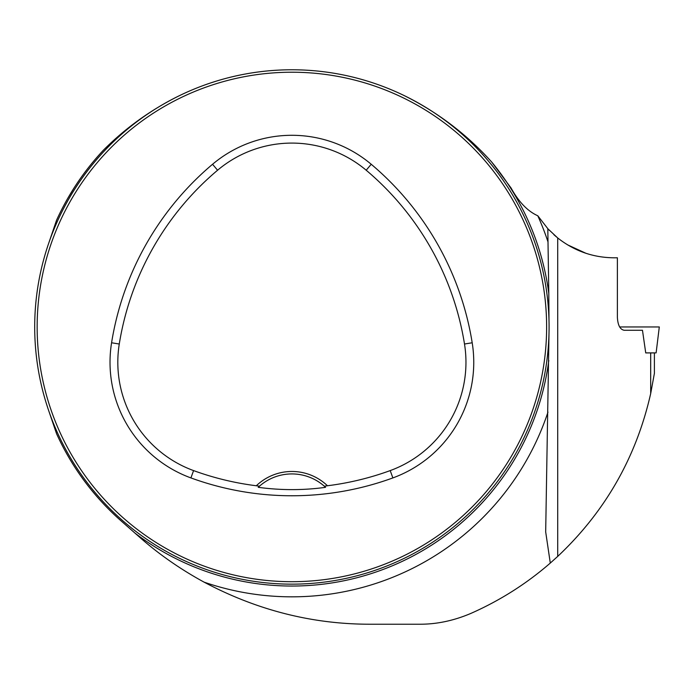 <?xml version="1.0" encoding="UTF-8"?>
<svg xmlns="http://www.w3.org/2000/svg" width="694" height="694" viewBox="0 0 694 694"><rect width="100%" height="100%" fill="white"/><g stroke="black" fill="none" stroke-linecap="round" stroke-linejoin="round"><path stroke-width="1.04" d="M547.8 228.708L557.716 237.964C575.231 251.705 595.122 258.315 617.382 257.769L617.382 317.201C617.79 325.122 620.046 329.477 624.14 330.266L642.471 330.266L645.732 352.925L654.399 352.925L654.399 373.346L650.686 393.567L654.399 373.337M548.997 333.363L545.684 531.89L550.29 563.068L557.716 556.397C605.255 511.573 636.242 457.303 650.686 393.585L650.686 352.925M48.433 409.885L56.578 433.767A258.411 258.411 0 0 0 121.06 520.856L135.026 533.157A259.079 259.079 0 0 0 548.798 360.464M179.087 95.833C150.962 109.73 125.77 127.809 103.536 150.043A258.411 258.411 0 0 0 56.578 220.154L48.433 244.036M67.37 199.013L74.015 188.005M135.026 533.157L139.442 537.052C158.805 554.176 180.362 569.219 204.123 582.162C257.058 610.26 312.447 624.288 370.275 624.227L419.263 624.227C436.561 624.348 453.841 620.705 471.105 613.314C500.131 600.457 526.529 583.715 550.29 563.068M491.673 162.014L511.07 188.005C518.756 201.98 527.666 211.236 537.789 215.773L547.8 228.647L548.798 293.458A259.079 259.079 0 0 0 491.673 162.014C466.871 134.445 437.879 112.385 404.689 95.833M34.7 326.961A257.188 257.188 0 0 0 420.486 549.691A257.188 257.188 0 0 0 420.486 104.23A257.188 257.188 0 0 0 34.7 326.961M47.652 407.543L46.29 403.292L47.652 407.543M211.306 571.197L213.778 572.003M536.124 246.379L537.486 250.629L536.124 246.379M372.47 82.725L369.997 81.918M47.652 246.379L46.845 248.851M211.306 82.725L215.556 81.363L211.306 82.725M372.47 571.197L368.219 572.559L372.47 571.197M536.124 407.543L536.93 405.07M548.798 293.458L548.997 320.559M547.8 228.69L549.431 230.434M553.855 234.676L556.475 236.94M567.44 244.782L586.144 253.379M256.32 485.757L259.461 486.199L258.229 487.327C280.94 490.38 303.382 490.38 325.555 487.327L324.315 486.199L327.464 485.757A51.434 51.434 0 0 0 256.32 485.757A286.752 286.752 0 0 1 193.583 470.593A115.291 115.291 0 0 1 119.273 344.016A286.752 286.752 0 0 1 217.578 170.23A115.291 115.291 0 0 1 366.198 170.23A286.752 286.752 0 0 1 464.503 344.016A115.291 115.291 0 0 1 390.202 470.593A286.752 286.752 0 0 1 327.464 485.757M190.911 477.914A294.542 294.542 0 0 0 392.873 477.914A123.09 123.09 0 0 0 472.198 342.775A294.542 294.542 0 0 0 371.221 164.27A123.09 123.09 0 0 0 212.555 164.27A294.542 294.542 0 0 0 111.578 342.775A123.09 123.09 0 0 0 190.911 477.914L193.583 470.593M37.146 326.961A254.741 254.741 0 0 0 419.254 547.575A254.741 254.741 0 0 0 419.254 106.347A254.741 254.741 0 0 0 37.146 326.961M259.461 486.199A48.988 48.988 0 0 1 325.555 487.327M645.724 352.882L656.116 352.882L659.3 326.961L619.647 326.961M557.716 556.397L557.716 237.964M547.974 412.115A269.871 269.871 0 0 1 204.123 582.162M537.789 215.773A269.871 269.871 0 0 1 547.974 241.807M392.873 477.914L390.202 470.593M371.221 164.27L366.198 170.23M472.198 342.775L464.503 344.016M111.578 342.775L119.273 344.016M212.555 164.27L217.578 170.23M545.684 531.89L545.684 531.136"/></g></svg>
